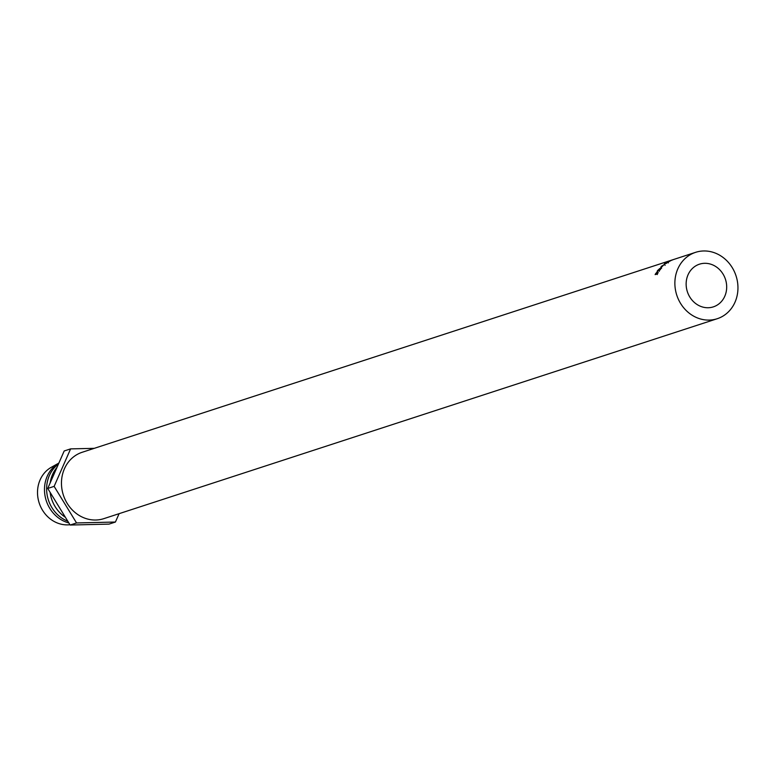 <?xml version="1.0" encoding="UTF-8"?>
<svg xmlns="http://www.w3.org/2000/svg" width="776" height="776" viewBox="0 0 776 776"><rect width="100%" height="100%" fill="white"/><g stroke="black" fill="none" stroke-linecap="round" stroke-linejoin="round"><path stroke-width="1.16" d="M708.197 307.742A22.446 20.03 -108.1 0 1 686.624 288.895A22.446 20.03 -108.1 0 1 699.457 264.189A22.446 20.03 -108.1 0 1 704.627 263.306A22.446 20.03 -108.1 0 1 726.2 282.154A22.446 20.03 -108.1 0 1 713.367 306.86A22.446 20.03 -108.1 0 1 708.197 307.742M709.196 320.09A34.91 31.166 71.9 0 0 717.228 318.723A34.91 31.166 71.9 0 0 737.2 280.281A34.91 31.166 71.9 0 0 703.628 250.968A34.91 31.166 71.9 0 0 695.597 252.336A34.91 31.166 71.9 0 0 675.624 290.767A34.91 31.166 71.9 0 0 709.196 320.09M695.597 252.336L82.188 452.272A34.91 31.166 71.9 0 0 62.216 490.704A34.91 31.166 71.9 0 0 95.787 520.017A34.91 31.166 71.9 0 0 103.829 518.649L717.228 318.723M69.947 524.721A30.671 27.383 -108.1 0 1 67.667 524.877A30.671 27.383 -108.1 0 1 38.8 501.713A30.671 27.383 -108.1 0 1 51.352 467.268L58.879 463.059A32.417 28.935 -108.1 0 0 44.969 495.428A32.417 28.935 -108.1 0 0 68.86 522.946M67.793 521.21A32.417 28.935 -108.1 0 1 47.084 494.622A32.417 28.935 -108.1 0 1 58.442 464.038M53.195 503.003A29.925 26.714 -108.1 0 1 50.508 494.739M65.378 517.272A32.417 28.935 -108.1 0 1 50.12 492.362M50.188 482.847A32.417 28.935 -108.1 0 1 56.968 467.404M94.265 448.334L70.597 448.887L54.136 486.368L76.552 522.946L70.141 525.032L109.009 524.12L115.42 522.035L119.097 513.673M76.552 522.946L115.42 522.035M70.597 448.887L64.185 450.972L47.724 488.463L70.141 525.032M54.136 486.368L47.724 488.463M665.119 265.324L664.421 264.306L660.754 267.749L661.307 266.352L664.76 264.286M660.531 269.398L659.687 268.525L659.222 269.67L661.385 267.943A34.91 31.166 -108.1 0 0 661.036 268.35L658.892 270.106A34.91 31.166 -108.1 0 0 658.688 270.387L659.726 270.048A34.91 31.166 -108.1 0 0 659.474 270.407L657.214 271.144A34.91 31.166 -108.1 0 1 657.786 270.349L659.872 268.525M668.291 262.036A34.91 31.166 -108.1 0 1 668.378 261.987L670.27 260.93A34.91 31.166 -108.1 0 1 670.648 260.746L667.826 261.764A34.91 31.166 -108.1 0 0 667.767 261.793L664.431 263.821A34.91 31.166 -108.1 0 0 664.382 263.859L666.138 263.491A34.91 31.166 -108.1 0 1 666.487 263.239L668.291 262.036M669.261 261.075A34.91 31.166 -108.1 0 1 671.735 260.105L671.967 260.038A34.91 31.166 -108.1 0 0 669.882 260.833L670.58 260.6A34.91 31.166 -108.1 0 1 672.666 259.805L672.899 259.727A34.91 31.166 -108.1 0 0 670.813 260.523L671.677 260.241A34.91 31.166 -108.1 0 1 673.772 259.446L674.005 259.368A34.91 31.166 -108.1 0 0 671.521 260.338L669.261 261.075M655.128 274.607A34.91 31.166 -108.1 0 1 655.584 273.753L657.262 271.784L656.719 273.511A34.91 31.166 -108.1 0 0 656.554 273.821L657.592 273.482A34.91 31.166 -108.1 0 0 657.388 273.87L655.128 274.607M658.193 272.541L657.262 271.784L657.311 272.434M655.885 274.365L657.02 272.153L657.97 272.9M658.077 272.91L657.02 272.153L656.001 273.346A34.91 31.166 -108.1 0 0 655.565 274.141M656.321 273.889L657.301 274.568M668.359 262.889L667.826 261.764M668.194 262.618L667.767 261.793M657.932 270.911L659.406 268.865L660.26 269.728M659.678 269.03L658.242 269.98A34.91 31.166 -108.1 0 0 657.699 270.717M658.455 270.465L659.357 271.27M661.171 267.555L664.091 264.577L660.774 267.429L661.579 268.331"/></g></svg>
